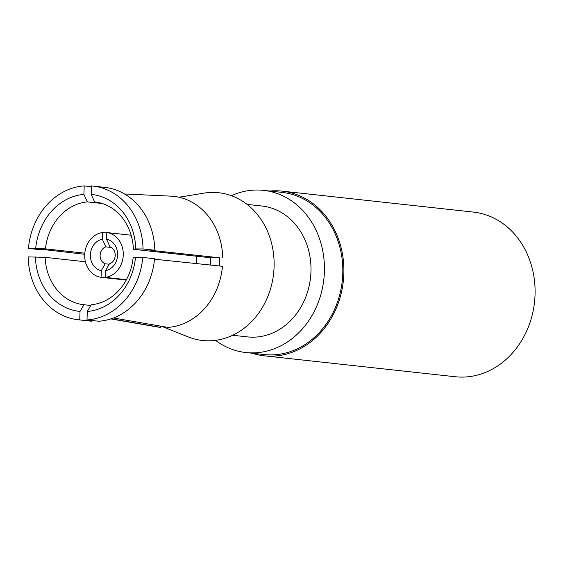 <?xml version="1.0" encoding="UTF-8"?>
<svg xmlns="http://www.w3.org/2000/svg" width="563" height="563" viewBox="0 0 563 563"><rect width="100%" height="100%" fill="white"/><g stroke="black" fill="none" stroke-linecap="round" stroke-linejoin="round"><path stroke-width="0.84" d="M269.825 191.047A82.824 70.621 96.3 0 1 282.147 191.131L473.335 212.082A82.824 70.621 96.3 0 1 534.85 298.432A82.824 70.621 96.3 0 1 461.576 377.097A82.824 70.621 96.3 0 1 455.298 376.746L264.11 355.802A82.824 70.621 96.3 0 1 252.055 353.212M231.414 195.706A81.565 69.545 96.3 0 1 257.446 190.02A81.565 69.545 96.3 0 1 263.625 190.371L282.007 192.384A81.565 69.545 96.3 0 1 342.262 281.043A81.565 69.545 96.3 0 1 264.244 354.549L245.862 352.537A81.565 69.545 96.3 0 1 215.573 340.355M282.147 191.131A82.824 70.621 96.3 0 1 343.655 277.489A82.824 70.621 96.3 0 1 270.381 356.154A82.824 70.621 96.3 0 1 264.11 355.802M232.688 335.266L247.572 336.899A65.836 56.131 -83.7 0 0 252.562 337.181A65.836 56.131 -83.7 0 0 310.804 274.645A65.836 56.131 -83.7 0 0 261.915 206.009L247.03 204.376M178.978 197.233L203.926 193.137A74.33 63.38 96.3 0 1 213.074 192.412A74.33 63.38 96.3 0 1 272.865 278.826A74.33 63.38 96.3 0 1 188.176 336.906L161.729 326.322M91.171 194.432L94.612 201.927A51.676 44.062 96.3 0 1 94.908 201.955A51.676 44.062 96.3 0 1 133.396 249.296L135.782 248.923A58.756 50.1 -83.7 0 0 91.171 194.432L91.452 185.938A67.25 57.342 96.3 0 1 92.923 186.071A67.25 57.342 96.3 0 1 143.051 248.959L154.818 250.246L149.892 250.225L219.704 257.798A62.296 53.112 96.3 0 1 219.443 265.982M196.093 256.165A22.569 19.241 96.3 0 1 196.769 263.618M102.29 203.524L87.356 201.892L83.915 194.397L84.197 185.903L91.424 186.691M94.612 201.927L95.196 201.99M210.435 265.046A51.676 44.062 -83.7 0 0 210.611 257.755L133.396 249.296M142.77 257.439L133.114 257.777A51.676 44.062 96.3 0 1 91.199 304.759L87.286 311.452L87.005 319.946L98.771 321.241A67.25 57.342 96.3 0 0 154.536 258.727L142.77 257.439A67.25 57.342 96.3 0 1 87.005 319.946M91.544 320.446L91.516 321.206L79.749 319.911L80.03 311.416L83.943 304.731L90.784 305.477M83.943 304.731A51.676 44.062 96.3 0 1 83.648 304.696A51.676 44.062 96.3 0 1 45.16 257.354L28.15 256.89A67.25 57.342 96.3 0 0 78.278 319.777L90.045 321.065A67.25 57.342 96.3 0 0 91.516 321.206M85.414 261.767L45.16 257.354M84.739 254.293L45.124 249.719L40.198 249.698L28.431 248.41L45.441 248.874L84.823 253.188M45.441 248.874A51.676 44.062 96.3 0 1 87.356 201.892M92.923 186.071L104.69 187.359A67.25 57.342 96.3 0 1 154.818 250.246M28.431 248.41A67.25 57.342 96.3 0 1 84.197 185.903M79.749 319.911A67.25 57.342 96.3 0 1 78.278 319.777M222.73 257.812A65.836 56.131 96.3 0 0 172.292 196.213L124.543 193.989M113.459 317.982L167.943 327.392A65.836 56.131 96.3 0 0 222.448 266.299L154.494 259.212M160.729 326.146L160.687 327.356A65.836 56.131 96.3 0 1 156.359 326.807L110.791 318.911M160.687 327.356L111.143 318.799M219.704 257.798L210.611 257.755M35.42 256.925A58.756 50.1 -83.7 0 0 80.03 311.416M87.286 311.452A58.756 50.1 -83.7 0 0 135.5 257.404M135.782 248.923L143.051 248.959M83.915 194.397A58.756 50.1 -83.7 0 0 35.701 248.445M105.506 270.669A15.926 13.582 -83.7 0 0 117.583 255.004A15.926 13.582 -83.7 0 0 106.555 239.226L109.989 246.847A8.846 7.544 96.3 0 1 115.218 255.377A8.846 7.544 96.3 0 1 109.426 263.857L105.506 270.669L105.288 277.355L126.443 279.67M131.137 235.214L106.773 232.54A22.569 19.241 96.3 0 1 123.255 255.032A22.569 19.241 96.3 0 1 105.288 277.355M106.773 232.54L106.555 239.226M111.333 247.474L105.781 246.868L102.346 239.226A15.926 13.582 -83.7 0 0 90.383 254.87A15.926 13.582 -83.7 0 0 101.305 270.627L105.218 263.794L109.208 264.23M102.346 239.226L102.565 232.54L106.759 232.998M126.225 280.071L101.08 277.32A22.569 19.241 96.3 0 1 84.71 254.842A22.569 19.241 96.3 0 1 102.565 232.54M101.08 277.32L101.305 270.627M105.218 263.794A8.846 7.544 96.3 0 1 100.108 255.306A8.846 7.544 96.3 0 1 105.781 246.868M263.625 190.371A81.565 69.545 96.3 0 1 323.873 279.023A81.565 69.545 96.3 0 1 245.862 352.537"/></g></svg>
